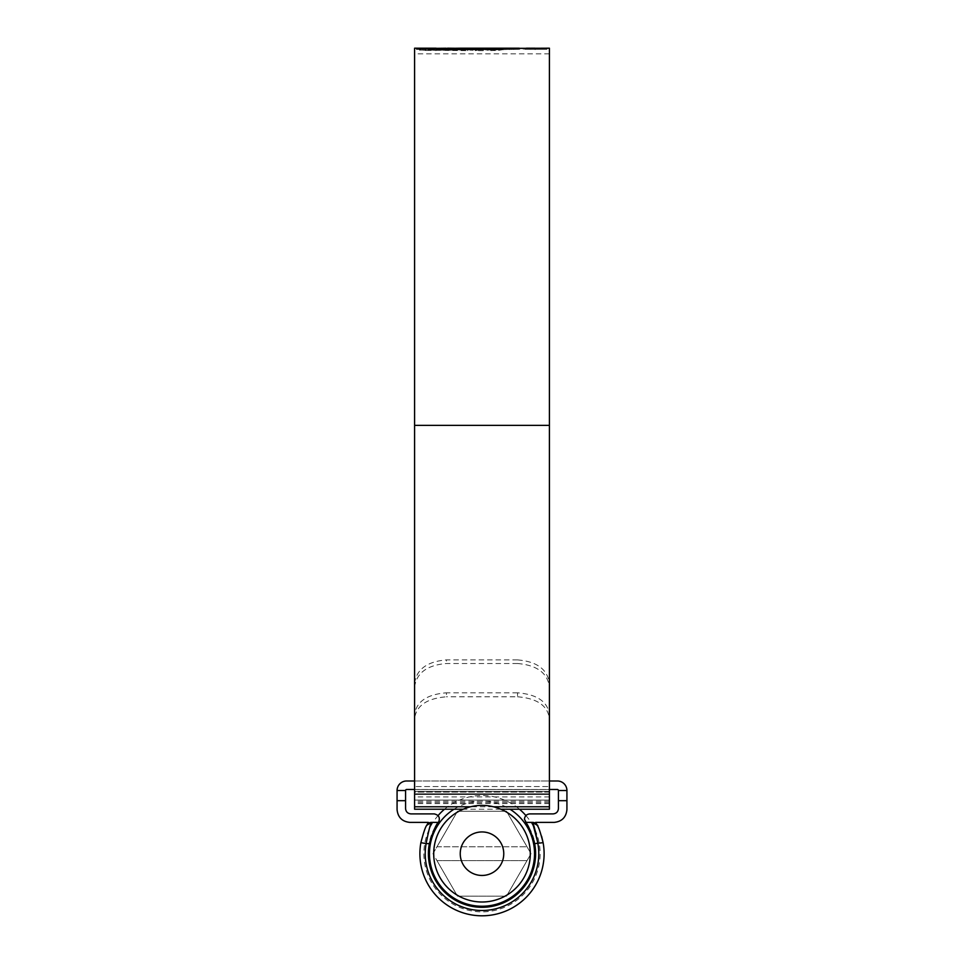 <?xml version="1.0" encoding="UTF-8"?>
<svg xmlns="http://www.w3.org/2000/svg" width="964" height="964" viewBox="0 0 964 964"><rect width="100%" height="100%" fill="white"/><g stroke="black" fill="none" stroke-linecap="round" stroke-linejoin="round"><path stroke-width="0.72" stroke-dasharray="4.82 3.62" d="M433.704 853.694A48.296 48.296 0 0 0 482 902.003A48.296 48.296 0 0 0 530.296 853.694A48.296 48.296 0 0 0 482 805.398A48.296 48.296 0 0 0 433.704 853.694M432.969 853.694L457.49 811.242L506.51 811.242L531.031 853.694L506.51 896.159L457.49 896.159L436.957 860.599L527.043 860.599L436.957 860.599L432.969 853.694L436.957 846.802L527.043 846.802L531.031 853.694L506.51 896.159L457.49 896.159L432.969 853.694M525.898 815.556A58.165 58.165 0 0 1 482 911.86A58.165 58.165 0 0 1 438.102 815.556M444.524 809.218A58.165 58.165 0 0 1 519.476 809.218M454.02 809.218A52.55 52.55 0 0 1 509.98 809.218M506.51 811.242L527.043 846.802L436.957 846.802L457.49 811.242L506.51 811.242M426.04 50.477L518.536 49.321L422.63 50.08L422.63 49.019L424.738 48.827L516.005 48.2L463.31 49.477L422.63 49.019L422.63 50.224L426.04 50.477L426.04 49.405M518.536 48.212L518.536 49.321L518.536 48.212M515.463 49.272L519.692 49.26L518.608 49.26L518.608 48.212L519.692 48.2L519.692 49.26L515.463 49.272L515.463 48.369M447.489 48.2L446.236 48.236M429.233 48.2L416.641 48.429L416.701 49.586L419.328 50.14L419.328 49.068L416.701 48.525L416.701 49.586L417.436 48.357M419.328 49.068L436.126 48.345M549.408 683.392L549.408 687.019C547.564 673.005 536.948 665.172 517.56 663.509L517.56 659.894C536.9 661.521 547.516 669.353 549.408 683.392L549.408 796.903L549.408 786.552L414.592 786.552L414.592 48.2M517.56 663.509L446.44 663.509C427.1 665.136 416.484 672.98 414.592 687.019L414.592 796.903L414.592 786.552L549.408 786.552L549.408 48.2M545.781 48.2L524.5 48.2M414.592 809.218L414.592 718.373C416.436 705.552 427.052 698.358 446.44 696.791L446.44 692.815C427.1 694.345 416.484 701.539 414.592 714.384L414.592 718.373M549.408 687.019L549.408 714.384C547.564 701.563 536.948 694.381 517.56 692.815L517.56 696.791L446.44 696.791M517.56 696.791C536.9 698.322 547.516 705.515 549.408 718.373L549.408 714.384M549.408 809.218L549.408 718.373M517.56 692.815L446.44 692.815M414.592 687.019L414.592 714.384M517.56 659.894L446.44 659.894L446.44 663.509M414.592 683.392C416.436 669.39 427.052 661.557 446.44 659.894M549.408 792.095L414.592 792.095L414.592 802.53L414.592 792.107L549.408 792.107L549.408 802.53L549.408 792.107M547.01 49.297L523.283 49.297L547.01 49.297L547.01 48.236M535.128 49.321L535.128 48.26L535.153 49.297L545.287 49.297L524.994 49.297L535.153 49.297M535.128 49.646L535.128 48.586M523.283 49.297L523.283 48.236M524.994 49.297L524.994 48.236L543.817 48.2M526.477 48.2L524.994 48.236M545.287 49.297L545.287 48.236M431.113 48.947L431.113 50.02L433.535 50.249L440.066 50.357L440.066 49.297M440.066 50.357L448.513 49.285L440.199 49.26M448.513 48.224L448.513 49.285L419.328 50.14M438.246 49.26L417.436 49.417M429.221 49.26L436.126 49.224M431.221 49.007L431.221 49.959L436.126 49.272M424.726 49.694L424.726 48.634M453.429 48.308L453.429 49.272L461.033 49.26L450.851 49.357L468.347 49.477L444.91 50.429L467.914 50.634L467.914 49.574M472.529 50.345L472.529 49.272L477.614 49.405L467.914 50.634M477.819 48.308L477.614 49.405L477.614 48.345M461.033 49.26L468.347 49.272M444.91 50.429L444.91 49.369M450.851 49.357L450.851 48.296M480.385 49.598L475.3 50.658L483.193 50.658L493.279 49.538M497.99 49.309L505.088 49.309L498.641 50.357L490.712 50.622L493.279 50.032M484.41 49.297L496.267 49.501M475.3 50.658L475.3 49.598M490.688 49.309L490.688 48.248M505.088 49.309L505.088 48.248M495.098 50.586L495.098 49.526M490.712 50.622L490.712 49.55M485.856 50.044L485.856 48.983M483.193 50.658L483.193 49.586M509.45 49.297L504.63 49.574L509.45 49.297L509.45 48.236M504.63 49.574L504.63 48.513M506.931 49.309L506.931 48.501M506.98 49.562L506.98 48.501M513.848 49.285L509.016 49.526L513.848 49.285L513.848 48.224M509.016 49.526L509.016 48.465M511.474 49.297L511.474 48.429M511.282 49.513L511.282 48.453M516.993 49.381L516.993 48.321M513.402 49.477L513.402 48.405M424.738 49.887L424.738 48.827M516.005 49.26L517.186 49.26L516.005 49.26L516.005 48.2M532.273 48.2L530.525 48.2M539.322 48.2L529.284 48.26L539.286 48.236L534.924 48.2L534.924 49.26L539.286 49.297L529.284 49.272L534.924 49.26M541.286 49.297L529.284 49.321L541.286 49.297L541.286 48.236M529.284 49.272L529.284 48.212M531.284 49.272L531.284 48.212M535.153 49.405L535.153 48.345M531.284 49.321L531.284 48.26M529.284 49.321L529.284 48.26M535.02 49.453L535.02 48.393M535.008 49.26L535.008 48.2M541.587 836.222L537.201 825.256L532.49 822.388L525.513 822.388L524.452 819.195C524.79 816.002 526.561 814.231 529.754 813.893L553.119 813.893C556.324 813.556 558.096 811.784 558.433 808.579L558.433 800.686L566.928 800.686L566.928 790.54A9.556 9.556 0 0 0 557.373 780.985L406.627 780.985A9.556 9.556 0 0 0 397.072 790.54L397.072 800.686L405.567 800.686L405.567 790.54L397.072 790.54L405.567 790.54A1.06 1.06 0 0 1 406.627 789.48L557.373 789.48A1.06 1.06 0 0 1 558.433 790.54L558.433 800.686M419.894 853.694A62.106 62.106 0 0 0 482 915.8A62.106 62.106 0 0 0 543.118 842.669L537.888 843.621A56.792 56.792 0 0 1 482 910.498A56.792 56.792 0 0 1 426.112 843.621L429.354 828.654M530.851 831.619L532.477 835.643M533.598 839.174L533.984 840.596M534.381 842.283L534.646 843.621A53.61 53.61 0 0 1 482 907.305A53.61 53.61 0 0 1 429.354 843.621L430.293 839.56M397.072 800.686L397.072 809.652C397.891 817.327 402.133 821.569 409.821 822.388L428.377 822.388L426.799 825.256A5.302 5.302 0 0 1 431.511 822.388L426.823 825.208M426.618 825.606C425.727 825.317 427.365 824.244 431.511 822.388L438.548 822.304C440.379 817.834 438.945 815.026 434.246 813.893L410.881 813.893C407.676 813.556 405.904 811.784 405.567 808.579L405.567 800.686M414.592 789.48L549.408 789.48M532.49 822.388L525.513 822.388L532.49 822.388A5.302 5.302 0 0 1 537.201 825.256L535.623 822.388L554.179 822.388C561.867 821.569 566.109 817.327 566.928 809.652L566.928 800.686M431.595 835.451L433.041 831.86M434.571 828.703L437.307 824.1M414.592 780.985L549.408 780.985M420.882 842.669L429.354 843.621M558.433 790.54L566.928 790.54M397.072 790.54L405.567 790.54M549.408 425.365L414.592 425.365M493.46 806.784L470.54 806.784M549.408 801.192L414.592 801.192M549.408 789.564L414.592 789.564L549.408 789.564M549.408 791.444L414.592 791.444L549.408 791.444M549.408 794.469L414.592 794.469L549.408 794.469M549.408 793.818L414.592 793.818L549.408 793.818M549.408 800.06L414.592 800.06L549.408 800.06M535.128 49.574L535.128 48.501M433.535 50.249L433.535 49.176M421.184 49.309L421.184 48.248M420.003 49.995L420.003 48.923M467.42 50.634L467.42 49.574M498.641 50.357L498.641 49.297M515.656 49.417L515.656 48.357M423.521 50.333L423.521 49.272M435.861 50.658L435.861 49.586M463.31 50.55L463.31 49.477M472.722 50.417L472.722 49.357M488.025 50.152L488.025 49.092M503.365 49.803L503.365 48.742M514.065 49.489L514.065 48.429M512.74 49.272L512.74 48.212M508.136 49.321L508.136 48.26M498.147 49.453L498.147 48.393M494.484 49.513L494.484 48.453M485.651 49.634L485.651 48.574M474.878 49.779L474.878 48.706M465.178 49.875L465.178 48.815M458.864 49.923L458.864 48.863M440.608 49.995L440.608 48.923M539.286 49.297L539.286 48.236L539.286 49.297L530.525 49.26M534.646 843.621L537.888 843.621M500.834 809.218L463.166 809.218M549.408 803.59L414.592 803.59M549.408 53.827L414.592 53.827M549.408 796.903L414.592 796.903M549.408 802.53L414.592 802.53M545.781 49.26L543.804 49.26M526.477 49.26L524.5 49.26M416.496 48.465L416.496 49.538M422.437 49.092L422.437 50.152M518.994 48.224L518.994 49.285"/><path stroke-width="1.45" d="M460.238 853.694A21.762 21.762 0 0 0 482 875.457A21.762 21.762 0 0 0 503.762 853.694A21.762 21.762 0 0 0 482 831.944A21.762 21.762 0 0 0 460.238 853.694M530.296 853.694A48.296 48.296 0 0 1 482 902.003A48.296 48.296 0 0 1 433.704 853.694A48.296 48.296 0 0 1 482 805.398A48.296 48.296 0 0 1 530.296 853.694M438.102 815.556A58.165 58.165 0 0 1 444.524 809.218M519.476 809.218A58.165 58.165 0 0 1 525.898 815.556M509.98 809.218A52.55 52.55 0 0 1 482 906.244A52.55 52.55 0 0 1 454.02 809.218M467.769 49.574L468.347 48.417L444.91 49.369L472.529 49.272L477.614 48.345L461.033 48.2L519.283 48.2M515.463 48.369L549.408 48.2L549.408 809.218L500.834 809.218M515.463 48.212L518.608 48.2M513.848 48.224L509.016 48.465L513.848 48.224M509.45 48.236L504.63 48.513L509.45 48.236M485.856 48.983L475.3 49.598L483.012 48.236L505.088 48.248L495.098 49.526L485.856 48.983M468.347 48.417L447.489 48.2M461.033 48.2L453.429 48.308M436.126 49.224L436.126 48.212L431.221 48.899L440.066 49.297L448.513 48.224M431.221 49.007L431.113 50.02M436.126 48.212L414.592 48.2L414.592 809.218L463.166 809.218M436.126 48.345L446.236 48.236M535.153 48.236L526.477 48.2L535.153 48.236M468.347 49.272L472.529 49.272M447.899 49.405L447.899 48.73M465.757 49.562L465.757 48.911M474.457 48.863L474.457 48.212M495.797 49.562L498.545 49.309M480.385 49.598L484.41 49.297M483.012 49.297L483.012 48.236M495.797 49.513L495.797 48.501M497.99 49.309L497.99 48.248M534.924 48.2L531.284 48.212M549.408 780.985L557.373 780.985A9.556 9.556 0 0 1 566.928 790.54L566.928 800.686L558.433 800.686L558.433 808.579C558.096 811.784 556.324 813.556 553.119 813.893L529.754 813.893C526.561 814.231 524.79 816.002 524.452 819.195L530.851 831.619M544.106 853.694A62.106 62.106 0 0 1 482 915.8A62.106 62.106 0 0 1 420.882 842.669L426.112 843.621A56.792 56.792 0 0 0 482 910.498A56.792 56.792 0 0 0 537.888 843.621C535.357 830.775 533.562 823.702 532.49 822.388L537.201 825.256C538.514 826.702 540.479 832.498 543.118 842.669A62.106 62.106 0 0 1 544.106 853.694M532.477 835.643L533.598 839.174M533.984 840.596L534.381 842.283M397.072 800.686L397.072 790.54L405.567 790.54L405.567 800.686L397.072 800.686L397.072 809.652C397.891 817.327 402.133 821.569 409.821 822.388L428.377 822.388L426.799 825.256C425.486 826.702 423.521 832.498 420.882 842.669C423.521 832.486 425.486 826.69 426.799 825.256L431.511 822.388L438.487 822.388C436.355 823.738 433.306 830.811 429.354 843.621A53.61 53.61 0 0 0 482 907.305A53.61 53.61 0 0 0 534.646 843.621C530.694 830.811 527.645 823.738 525.513 822.388L532.49 822.388L537.683 842.15M420.882 842.669A62.106 62.106 0 0 0 419.894 853.694M566.928 800.686L566.928 809.652C566.109 817.327 561.867 821.569 554.179 822.388L535.623 822.388L537.201 825.256A5.302 5.302 0 0 0 532.49 822.388C537.032 824.642 538.671 825.714 537.382 825.606M549.408 789.48L557.373 789.48A1.06 1.06 0 0 1 558.433 790.54L566.928 790.54M405.567 790.54A1.06 1.06 0 0 1 406.627 789.48L414.592 789.48M405.567 800.686L405.567 808.579C405.904 811.784 407.676 813.556 410.881 813.893L434.246 813.893C438.945 815.026 440.379 817.834 438.548 822.304L437.307 824.1M543.106 842.62L541.587 836.222M430.293 839.56L431.595 835.451M433.041 831.86L434.571 828.703M558.433 800.686L558.433 790.54M397.072 790.54A9.556 9.556 0 0 1 406.627 780.985L414.592 780.985M429.354 828.654L431.511 822.388C430.438 823.69 428.643 830.775 426.112 843.621L429.354 843.621M543.118 842.669L534.646 843.621M426.618 825.606L426.799 825.244A5.302 5.302 0 0 1 431.511 822.388M549.408 425.365L414.592 425.365M549.408 806.784L493.46 806.784M470.54 806.784L414.592 806.784M440.199 49.26L438.246 49.26"/></g></svg>
